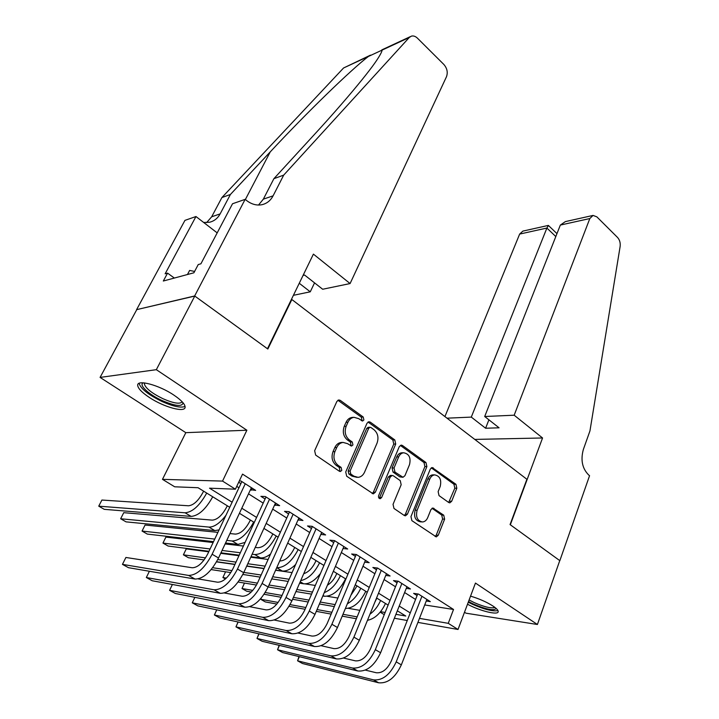 <?xml version="1.0" encoding="UTF-8"?>
<svg xmlns="http://www.w3.org/2000/svg" width="719" height="719" viewBox="0 0 719 719"><rect width="100%" height="100%" fill="white"/><g stroke="black" fill="none" stroke-linecap="round" stroke-linejoin="round"><path stroke-width="1.08" d="M363.886 419.968L363.221 417.02L340.267 400.366L338.757 399.944L336.86 401.463L314.643 450.741L315.659 455.082L339.413 471.269L340.348 471.529L341.795 470.388L341.103 467.404L338.074 465.328C334.02 461.85 332.969 457.293 334.901 451.64L336.735 447.524C338.182 444.477 340.321 442.769 343.134 442.428L347.61 443.686L351.555 446.059L352.939 444.944L352.265 441.987L349.281 439.884C345.291 436.379 344.248 431.849 346.145 426.295L347.942 422.242C349.326 419.33 351.366 417.685 354.054 417.326L358.637 418.629L362.565 421.037L363.886 419.968M361.522 420.705L361.972 420.058L361.298 417.119L337.903 400.24M339.278 471.179L339.889 470.361L339.197 467.386L336.177 465.319L338.074 465.328M350.504 445.717L351.034 444.98L350.351 442.023L347.367 439.929L349.281 439.884M467.512 604.221C479.879 610.979 498.303 615.509 498.204 611.626C498.267 610.287 496.514 608.418 492.937 606.018C486.556 601.974 479.097 598.684 470.55 596.141M173.899 395.117C158.89 384.917 136.673 379.102 137.697 385.447C138.12 388.575 142.011 392.583 149.381 397.481C164.121 407.331 185.772 413.164 185.116 406.9C184.837 403.934 181.098 400.007 173.899 395.117M448.746 502.518L449.824 502.851L451.676 501.278L456.826 488.237L455.954 484.3L432.137 467.521L430.313 469.058L410.962 516.593L411.879 520.655L436.298 536.904L438.257 535.26L444.621 519.154L443.731 515.181L432.847 508.009L430.933 509.609L427.715 517.617C426.547 520.313 424.794 521.76 422.466 521.976C417.344 520.853 415.555 516.952 417.11 510.292L429.8 479.034C430.906 476.508 432.55 475.133 434.725 474.891C439.866 475.96 441.691 479.825 440.199 486.493L438.141 491.634L439.03 495.616L448.746 502.518M424.713 604.958L453.527 609.469L448.261 623.328L458.021 629.476L417.91 622.393M245.143 199.352L194.651 295.967L267.477 348.751L313.403 254.122L350.09 283.556L446.499 76.699C448.009 72.385 447.137 68.314 443.875 64.485L417.469 38.197C415.483 36.292 413.452 35.608 411.385 36.139L409.264 37.496L283.699 175.121L273.094 195.829C270.605 200.52 266.974 203.459 262.192 204.645C256.8 205.76 251.569 204.358 246.5 200.448L245.143 199.352L232.525 203.756L200.907 263.81L198.237 264.556L193.896 272.789L163.321 281.021L167.563 273.13L165.136 273.813L195.963 216.527L184.945 220.374L136.583 309.664L194.786 296.066L267.836 349.021L291.86 299.517L526.892 479.276L510.059 524.582L559.759 560.604L537.408 624.496L475.457 583.073L458.021 629.476M194.786 296.066L156.329 369.683L100.076 377.412L185.817 432.667L162.476 479.348L222.539 481.092L235.41 489.199L209.526 488.183L232.129 502.221M185.817 432.667L246.878 430.223L156.329 369.683M246.878 430.223L222.539 481.092M453.527 609.469L242.537 474.118L235.41 489.199M395.72 444.045L394.794 439.929L370.267 422.134L368.874 421.738L366.996 423.257L345.722 471.988L346.702 476.239L373.296 493.881L375.336 492.236L395.72 444.045L393.769 444.072L392.844 439.974L368.02 422.026M402.424 445.474L425.981 462.56L426.879 466.577L407.43 514.184L405.426 515.829L404.303 515.496L393.976 508.459L393.041 504.343L401.175 484.732L400.249 480.643L393.401 475.825L392.161 475.466L390.21 477.065L381.6 497.575L380.18 498.716C378.742 498.429 378.239 497.377 378.67 495.571L399.288 446.625L401.148 445.088L402.424 445.474L400.465 445.501L424.003 462.551L425.981 462.56M464.501 612.229L465.993 613.19L537.408 624.496M136.709 309.754L100.076 377.412M250.446 489.693L255.658 490.385L240.946 481.011L239.301 480.966M274.577 505.026L279.637 505.655L265.338 496.55L260.907 496.335L265.086 498.995M298.034 519.927L302.951 520.502L289.038 511.649L284.535 511.353L288.607 513.941M320.845 534.424L325.626 534.945L312.1 526.326L307.525 525.957L311.48 528.474M343.044 548.516L347.69 549.001L334.524 540.616L329.886 540.167L333.742 542.611M364.686 562.15L369.171 562.68L356.354 554.52L351.663 553.998L355.411 556.38M385.752 575.434L390.084 576L377.601 568.055L372.855 567.471L376.513 569.79M406.271 588.385L410.459 588.978L398.299 581.231L393.509 580.584L397.068 582.848M236.74 486.395L238.933 487.788M248.513 493.845L263.19 503.12M272.699 509.133L286.764 518.031M296.21 523.998L309.7 532.527M319.083 538.459L332.016 546.638M341.336 552.525L353.73 560.371M362.987 566.221L374.887 573.744M384.081 579.55L395.486 586.767M404.617 592.537L415.564 599.457M238.708 482.233L240.901 483.626M426.259 601.003L430.313 601.623L418.458 594.074L413.623 593.373L417.092 595.575M291.86 299.517L291.321 299.625M384.261 614.655L380.18 612.175M229.738 507.29L198.058 487.725L174.69 486.799L162.476 479.348M407.26 620.515L394.372 618.232M419.483 618.376L448.261 623.328M241.791 508.225L256.593 517.428M266.192 523.396L280.383 532.213M289.91 538.136L303.517 546.584M312.981 552.471L326.022 560.568M335.422 566.41L347.924 574.184M357.262 579.981L369.251 587.432M378.518 593.193L390.022 600.338M399.225 606.063L410.252 612.921M395.926 614.332L405.777 616.021L397.328 610.808M388.107 605.101L376.567 597.983M367.274 592.24L355.249 584.808M345.884 579.029L333.346 571.281M323.918 565.458L310.842 557.387M301.342 551.518L287.699 543.097M278.145 537.192L263.909 528.393M254.283 522.452L239.427 513.276M380.576 611.689L385.132 612.471M251.264 490.214L252.207 488.183M275.161 505.394L276.078 503.39M298.403 520.161L299.293 518.174M321.016 534.532L321.878 532.554M352.768 417.388L352.148 417.415C349.461 417.784 347.421 419.42 346.037 422.332L347.942 422.242M347.367 439.929C343.385 436.433 342.343 431.912 344.239 426.367L346.037 422.332M342.073 442.446L341.228 442.464C338.415 442.814 336.285 444.504 334.829 447.551L336.735 447.524M336.177 465.319C332.124 461.85 331.073 457.293 333.005 451.658L334.829 447.551M372.154 493.585L373.395 492.164L393.769 444.072M370.968 427.535L370.006 427.257L368.685 428.326L350.09 471.053L350.773 474.019L353.919 476.176L358.071 477.353C360.947 477.039 363.113 475.304 364.569 472.158L377.062 443.084C378.886 437.637 377.87 433.189 374.024 429.737L370.968 427.535M368.227 427.32L366.753 428.398L368.685 428.326M356.983 477.335L352.004 476.14L348.859 473.992L348.176 471.035L366.753 428.398M404.276 515.469L405.462 514.067L424.902 466.568L424.003 462.551M390.516 475.439L388.26 477.021L379.65 497.485L381.6 497.575M379.093 498.276L379.65 497.485M409.506 464.672C411.079 457.796 409.138 453.833 403.683 452.772C401.481 453.042 399.809 454.417 398.677 456.907L394.03 467.979L394.965 472.095L403.017 477.272L404.932 475.69L409.506 464.672M402.388 452.781L401.723 452.79C399.521 453.051 397.85 454.426 396.726 456.916L398.677 456.907M402.712 477.263L399.836 476.877L393.005 472.068L392.071 467.961L396.726 456.916M433.458 474.873L432.739 474.864C430.564 475.097 428.919 476.481 427.814 478.998L429.8 479.034M421.487 521.913L420.48 521.841C415.366 520.718 413.578 516.835 415.133 510.184L427.814 478.998M435.121 536.5L436.262 535.098L442.616 519.028L441.727 515.065L432.002 508.27M448.683 502.473L454.821 488.183L453.95 484.255L431.274 467.826M203.594 491.149L203.082 492.209C198.462 500.712 193.609 505.241 188.504 505.781L101.909 500.047L98.746 506.167L185.089 512.8C192.539 512.126 199.747 505.556 206.713 493.072M98.746 506.167L104.273 509.34L191.119 516.404C198.597 515.775 205.796 509.232 212.725 496.784M241.854 481.595L207.854 553.684C202.929 562.923 197.725 567.615 192.252 567.767L125.897 557.468L122.455 564.37L188.612 575.425C196.844 575.272 204.69 568.217 212.132 554.241L245.26 483.761M122.455 564.37L128.485 567.686L195.038 579.056C203.306 578.948 211.143 571.92 218.54 557.989L251.398 487.671M183.048 402.766C182.311 406.918 175.355 406.19 162.179 400.591C148.896 394.614 138.336 384.863 143.279 382.823M144.618 382.939L144.357 383.928C145.571 388.287 151.763 393.212 162.934 398.703C173.576 403.323 179.993 404.357 182.177 401.786M139.064 383.353C140.753 388.763 148.438 394.83 162.117 401.544C173.36 406.514 181.017 408.14 185.071 406.415M194.597 271.449L189.627 270.434L187.461 274.523M496.191 608.49C493.944 610.97 486.341 609.487 473.399 604.032L468.509 601.56M469.112 599.979L474.243 602.612C484.489 607.025 491.383 608.634 494.933 607.429M468.276 602.198L472.653 604.364C484.669 609.577 493.099 611.644 497.952 610.566M299.257 283.259L310.257 291.815L314.554 282.864M310.257 291.815L293.415 295.311M283.699 175.121L273.894 178.68L314.751 134.111C343.853 102.466 370.096 71.01 378.14 58.113C380.639 54.186 381.951 51.525 382.104 50.105L368.38 56.468C351.205 69.554 307.067 112.308 270.245 151.889L230.422 194.463L220.14 213.894C217.731 218.297 214.226 221.084 209.615 222.234L203.666 222.468M230.422 194.463L221.901 197.554L211.674 216.787L206.596 222.629M258.525 205.032L263.343 199.154L273.894 178.68M368.38 56.468L343.574 67.981L221.901 197.554M194.651 295.967L136.583 309.664M350.09 283.556L322.669 289.245L304.604 275.053L303.076 275.404M217.192 232.884L195.963 216.527M343.574 67.981L370.474 55.147M174.34 278.055L167.563 273.13M514.175 415.205L589.823 218.549L560.344 225.074L484.696 416.508L514.175 415.205L542.557 437.979L510.328 524.78L559.84 560.667L589.562 475.699L588.69 474.998C582.273 468.545 580.494 460.052 583.343 449.51L589.957 430.897L620.129 246.5C620.551 242.878 619.688 239.867 617.54 237.459L596.869 216.868L593.049 215.421L589.823 218.549M474.774 439.417L542.557 437.979M447.002 418.179L471.296 417.101L485.604 428.236L499.076 427.805L484.696 416.508M471.296 417.101L546.889 228.049L519.648 234.079L522.857 231.114L548.291 225.424M444.926 416.589L519.648 234.079M485.604 428.236L488.911 419.815M548.444 225.487L546.889 228.049L555.805 236.551M592.816 215.475L565.377 221.605L560.344 225.074M227.294 505.781L226.791 506.841C222.288 515.253 217.444 519.693 212.258 520.134L123.74 512.683L120.648 518.759L208.95 527.09C214.19 527.162 219.861 523.216 225.973 515.28M120.648 518.759L126.05 521.859L214.819 530.604L219.079 529.894M250.356 520.026L249.87 521.077C245.485 529.409 240.658 533.759 235.392 534.109L229.945 533.561M217.92 532.357L145.058 525.032L142.056 531.062L214.747 539.079M226.755 540.409L232.183 541.003C239.867 540.616 247.03 534.307 253.672 522.075M142.056 531.062L147.323 534.091L213.534 541.65M225.532 543.016L237.89 544.427L245.089 542.414M272.816 533.893L272.339 534.936C268.061 543.196 263.253 547.456 257.914 547.716L255.227 547.411M243.417 546.045L225.101 543.932M213.112 542.548L165.891 537.093L162.961 543.079L210.083 548.965M222.054 550.466L240.326 552.749M252.126 554.223L254.805 554.556C262.597 554.295 269.733 548.112 276.222 536.006M162.961 543.079L168.111 546.045L208.986 551.293M220.949 552.83L239.211 555.176M250.994 556.686L260.368 557.89C263.379 558.214 266.785 556.919 270.587 553.99M294.691 547.411L294.233 548.435C290.054 556.623 285.263 560.802 279.871 560.982L279.736 560.964M268.115 559.463L250.751 557.216M238.969 555.697L220.706 553.342M208.744 551.797L186.248 548.885L183.399 554.825L205.517 557.89M217.758 559.58L236.012 562.114M247.776 563.741L265.113 566.141M276.716 567.74L276.842 567.758C284.733 567.624 291.851 561.557 298.187 549.568M183.399 554.825L188.432 557.728L204.088 559.939M216.608 561.71L234.996 564.316M246.752 565.979L264.08 568.432M275.674 570.077L282.261 571.003C286.324 571.425 290.782 569.259 295.626 564.514M149.39 571.263L146.334 577.519L214.037 589.796C222.414 589.787 230.224 582.875 237.468 569.062L269.535 499.22M146.334 577.519L152.203 580.754L220.284 593.319C228.696 593.355 236.497 586.479 243.696 572.692L275.494 503.012M266.012 496.982L233.109 568.414C228.318 577.555 223.133 582.156 217.56 582.21L198.228 578.921M172.398 584.475L169.594 590.326L238.744 603.753C247.255 603.888 255.038 597.121 262.084 583.451L293.118 514.247M169.594 590.326L175.319 593.481L244.82 607.178C253.358 607.357 261.132 600.626 268.133 586.983L298.915 517.932M289.505 511.937L257.645 582.732C252.98 591.782 247.812 596.285 242.15 596.24L224.49 593.004M194.849 597.327L192.279 602.819L262.768 617.324C271.396 617.594 279.152 610.97 286.009 597.435L316.063 528.86M192.279 602.819L197.86 605.883L268.663 620.659C277.327 620.964 285.066 614.368 291.887 600.868L321.699 532.446M312.352 526.497L281.497 596.653C276.95 605.605 271.809 610.009 266.066 609.874L249.826 606.71M216.761 609.829L214.388 614.988L286.126 630.518C294.871 630.923 302.582 624.425 309.278 611.033L338.388 543.07M216.734 609.829L214.388 614.988L219.825 617.989L291.869 633.763C300.641 634.194 308.343 627.732 314.994 614.377L343.871 546.566M334.587 540.652L304.685 610.179C300.263 619.041 295.141 623.364 289.326 623.139L274.343 620.057M316.009 560.577L315.569 561.602C312.477 568.091 308.523 572.135 303.715 573.726M292.076 572.603L275.593 570.257M263.999 568.621L246.671 566.159M234.915 564.496L216.518 561.881M212.662 567.713L231.994 570.625M243.822 572.414L261.114 575.02M272.69 576.764L289.155 579.244M211.161 569.583L230.808 572.603M242.851 574.454L260.17 577.114M271.737 578.894L288.193 581.419M299.598 583.172L303.607 583.792C309.089 584.232 314.715 580.799 320.467 573.483M300.704 580.637C308.118 579.011 314.419 573.061 319.587 562.788M238.151 621.998L235.958 626.869L308.855 643.361C317.699 643.882 325.383 637.51 331.899 624.263L360.111 556.91M238.052 621.98L235.958 626.869L241.26 629.79L314.437 646.516C323.307 647.064 330.983 640.728 337.463 627.516L365.45 560.317M356.202 554.502L327.253 623.346C322.93 632.118 317.834 636.351 311.947 636.054L298.106 633.053M336.789 573.411L336.366 574.427C334.182 579.307 331.198 582.893 327.415 585.203M315.317 585.455L305.054 583.882M225.389 578.975L222.908 577.537L225.559 571.794L222.908 577.537L226.35 578.103M239.445 580.224L257.456 583.145M269.014 585.014L285.443 587.684M296.83 589.526L312.477 592.07M238.151 582.031L256.485 585.05M262.084 583.451L268.133 586.983L284.562 589.679M295.949 591.557L311.588 594.137M322.822 595.988L324.413 596.258C332.493 596.375 339.548 590.569 345.569 578.84M324.26 592.627C330.884 589.984 336.276 584.34 340.447 575.667M259.029 633.852L256.998 638.454L330.974 655.854C339.916 656.492 347.565 650.246 353.919 637.133L381.268 570.383M258.858 633.807L256.998 638.454L262.174 641.303L336.411 658.928C345.372 659.593 353.011 653.382 359.329 640.296L386.463 573.699M377.241 568.01L349.209 636.162C344.994 644.835 339.925 648.987 333.976 648.619L321.177 645.725M357.055 585.931L350.89 595.278M337.894 598.037L327.145 596.267M244.487 583.073L242.006 588.519L244.469 583.073M251.264 592.025L246.716 591.234L242.006 588.519L252.8 590.389M265.212 592.528L282.028 595.44M293.406 597.399L309.026 600.104M320.243 602.037L335.126 604.616M264.089 594.271L281.21 597.273M292.588 599.269L308.199 602.01M319.416 603.978L334.299 606.584M345.381 608.499C353.389 608.211 360.183 602.486 365.782 591.315M347.34 603.798C352.984 600.617 357.46 595.422 360.776 588.223M279.421 645.401L277.534 649.76L352.508 668.023C361.531 668.76 369.144 662.639 375.345 649.661L401.867 583.504M279.152 645.338L277.534 649.76L282.585 652.546L357.81 671.016C366.852 671.78 374.455 665.686 380.612 652.744L406.927 586.731M397.742 581.159L370.582 648.628C366.474 657.229 361.423 661.3 355.42 660.851L343.583 658.074M376.819 598.136L374.752 602.45M359.824 610.341L348.284 608.328M261.24 598.064L260.7 599.269L278.145 602.45M290.045 604.625L305.836 607.51M317.043 609.559L331.908 612.273M342.963 614.296L357.136 616.884M260.979 598.361L260.7 599.269L265.302 601.92L276.869 604.059M289.065 606.315L305.081 609.272M316.279 611.348L331.135 614.098M342.199 616.138L356.363 618.762M367.463 620.326C374.86 618.78 380.872 613.163 385.483 603.493M369.961 614.197C374.482 610.844 378.032 606.27 380.603 600.473M299.338 656.654L297.576 660.797L373.485 679.868C382.589 680.713 390.165 674.71 396.214 661.857L421.936 596.285M298.951 656.6L297.576 660.797L302.51 663.52L378.643 682.789C387.766 683.652 395.333 677.675 401.346 664.859L426.87 599.43M417.721 593.966L391.397 660.779C387.388 669.281 382.364 673.281 376.307 672.759L365.36 670.108M361.298 417.119L363.221 417.02M339.197 467.386L341.103 467.404M350.351 442.023L352.265 441.987M344.239 426.367L346.145 426.295M333.005 451.658L334.901 451.64M338.37 400.501L340.267 400.366M373.395 492.164L375.336 492.236M368.335 422.224L370.267 422.134M392.844 439.974L394.794 439.929M348.176 471.035L350.09 471.053M348.859 473.992L350.773 474.019M352.004 476.14L353.919 476.176M424.902 466.568L426.879 466.577M405.462 514.067L407.43 514.184M388.26 477.021L390.21 477.065M392.071 467.961L394.03 467.979M393.005 472.068L394.965 472.095M399.836 476.877L401.804 476.913M415.133 510.184L417.11 510.292M432.056 508.243L433.943 508.333M441.727 515.065L443.731 515.181M442.616 519.028L444.621 519.154M436.262 535.098L438.257 535.26M431.328 467.862L433.314 467.88M453.95 484.255L455.954 484.3M454.821 488.183L456.826 488.237M449.672 501.188L451.676 501.278M185.089 512.8L191.119 516.404M212.132 554.241L218.54 557.989M188.612 575.425L195.038 579.056M220.14 213.894L211.674 216.787M263.343 199.154L273.094 195.829M409.264 37.496L382.104 50.105M270.245 151.889L245.359 199.531M208.95 527.09L214.819 530.604M232.183 541.003L237.89 544.427M254.805 554.556L260.368 557.89M276.842 567.758L282.261 571.003M237.468 569.062L243.696 572.692M214.037 589.796L220.284 593.319M238.744 603.753L244.82 607.178M286.009 597.435L291.887 600.868M262.768 617.324L268.663 620.659M309.278 611.033L314.994 614.377M286.126 630.518L291.869 633.763M300.218 581.761L303.607 583.792M331.899 624.263L337.463 627.516M308.855 643.361L314.437 646.516M323.056 595.44L324.413 596.258M353.919 637.133L359.329 640.296M330.974 655.854L336.411 658.928M375.345 649.661L380.612 652.744M352.508 668.023L357.81 671.016M396.214 661.857L401.346 664.859M373.485 679.868L378.643 682.789M352.148 417.415L354.054 417.326M341.228 442.464L343.134 442.428M368.074 427.329L370.006 427.257M390.21 475.439L392.161 475.466M401.723 452.79L403.683 452.772M432.739 474.864L434.725 474.891M144.861 382.975L144.357 383.928M410.216 36.687L381.852 49.863M556.964 233.63L548.372 225.424"/></g></svg>
